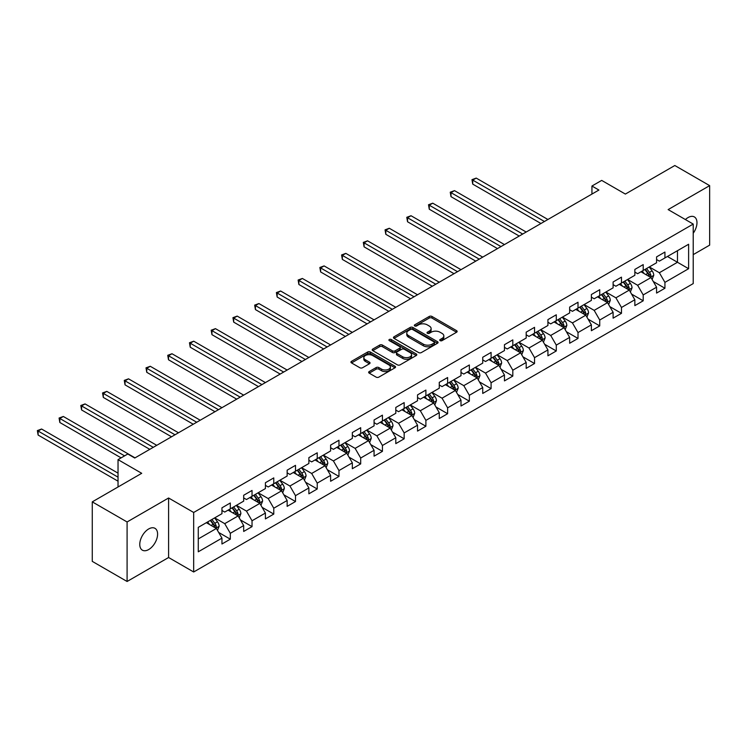 <?xml version="1.0" encoding="UTF-8"?>
<svg xmlns="http://www.w3.org/2000/svg" width="747" height="747" viewBox="0 0 747 747"><rect width="100%" height="100%" fill="white"/><g stroke="black" fill="none" stroke-linecap="round" stroke-linejoin="round"><path stroke-width="1.12" d="M440.142 340.632A1.354 0.784 0 0 0 442.056 340.632L456.585 332.238A1.933 1.12 0 0 0 457.145 331.453A1.933 1.12 0 0 0 456.585 330.66L431.971 316.457A1.933 1.12 0 0 0 429.236 316.457L414.706 324.842A1.354 0.784 0 0 0 414.314 325.393A1.354 0.784 0 0 0 414.706 325.944A1.354 0.784 0 0 0 416.621 325.944L418.497 324.861A6.191 3.576 0 0 1 427.256 324.861L429.301 326.047A6.191 3.576 0 0 1 431.112 328.568A6.191 3.576 0 0 1 429.301 331.098L427.424 332.182A1.354 0.784 0 0 0 427.023 332.732A1.354 0.784 0 0 0 427.424 333.283A1.354 0.784 0 0 0 429.338 333.283L431.215 332.2A6.191 3.576 0 0 1 439.964 332.2L442.019 333.386A6.191 3.576 0 0 1 443.83 335.917A6.191 3.576 0 0 1 442.019 338.438L440.142 339.521A1.354 0.784 0 0 0 439.74 340.072A1.354 0.784 0 0 0 440.142 340.632L440.142 339.521M148.681 549.549A12.606 7.283 120 0 0 156.917 538.438A12.606 7.283 120 0 0 154.984 528.334A12.606 7.283 120 0 0 148.681 528.96A12.606 7.283 120 0 0 140.445 540.072A12.606 7.283 120 0 0 142.378 550.175A12.606 7.283 120 0 0 148.681 549.549M693.216 233.269A12.606 7.283 120 0 0 694.365 216.929A12.606 7.283 120 0 0 688.062 217.554A12.606 7.283 120 0 0 685.401 219.562M369.205 371.558A1.933 1.12 0 0 0 368.644 372.342A1.933 1.12 0 0 0 369.205 373.136L376.115 377.123A1.933 1.12 0 0 0 378.85 377.123L394.986 367.804A1.933 1.12 0 0 0 395.546 367.02A1.933 1.12 0 0 0 394.986 366.226L370.372 352.014A1.933 1.12 0 0 0 367.636 352.014L351.501 361.333A1.933 1.12 0 0 0 350.931 362.118A1.933 1.12 0 0 0 351.501 362.911L359.839 367.729A1.933 1.12 0 0 0 362.575 367.729L369.485 363.742A1.933 1.12 0 0 0 370.045 362.949A1.933 1.12 0 0 0 369.485 362.164L365.348 359.774A5.173 2.988 0 0 1 363.826 357.664A5.173 2.988 0 0 1 367.02 354.9A5.173 2.988 0 0 1 372.66 355.553L388.86 364.9A5.173 2.988 0 0 1 390.382 367.02A5.173 2.988 0 0 1 387.189 369.774A5.173 2.988 0 0 1 381.549 369.13L378.85 367.571A1.933 1.12 0 0 0 376.115 367.571L369.205 371.558L369.205 373.136M693.216 254.634L709.65 245.137L709.65 185.63L674.821 165.517L625.37 194.071L601.69 180.4L591.941 186.031L598.907 190.046L134.749 458.023L127.784 454.008L118.035 459.638L118.035 486.979M127.093 521.966L127.093 581.483L168.598 557.514L168.598 497.997L127.093 521.966L92.264 501.863L141.715 473.309L118.035 459.638M168.598 497.997L193.678 512.47L693.216 224.072L693.216 283.589L193.678 571.987L193.678 512.47M709.65 185.63L668.135 209.59L693.216 224.072M418.637 352.565A1.933 1.12 0 0 0 421.373 352.565L437.509 343.256A1.933 1.12 0 0 0 438.078 342.462A1.933 1.12 0 0 0 437.509 341.678L412.895 327.466A1.933 1.12 0 0 0 410.159 327.466L394.024 336.785A1.933 1.12 0 0 0 393.464 337.569A1.933 1.12 0 0 0 394.024 338.363L418.637 352.565M389.85 340.921A1.354 0.784 0 0 1 391.223 341.108L391.223 339.502L416.247 353.947A1.933 1.12 0 0 1 416.807 354.741A1.933 1.12 0 0 1 416.247 355.525L400.112 364.844A1.933 1.12 0 0 1 397.376 364.844L372.762 350.632L372.762 349.054A1.933 1.12 0 0 0 372.193 349.848A1.933 1.12 0 0 0 372.762 350.632M372.762 349.054L379.672 345.067A1.933 1.12 0 0 1 382.408 345.067L392.38 350.829A1.933 1.12 0 0 0 395.116 350.829L399.701 348.186A1.933 1.12 0 0 0 400.271 347.402A1.933 1.12 0 0 0 399.701 346.608L389.308 340.613A1.354 0.784 0 0 1 388.916 340.053A1.354 0.784 0 0 1 389.747 339.334A1.354 0.784 0 0 1 391.223 339.502M127.093 581.483L92.264 561.37L92.264 501.863M218.684 532.462L230.309 539.175L230.309 533.302L243.681 525.58L243.681 531.453L252.038 526.626L252.038 520.762L265.418 513.04L265.418 518.913L273.775 514.085L273.775 508.212L287.147 500.49L287.147 506.363L295.504 501.536L295.504 495.663L308.875 487.95L308.875 493.814L317.232 488.996L317.232 483.122L330.613 475.4L330.613 481.273L338.97 476.446L338.97 470.573L352.341 462.851L352.341 468.724L360.698 463.896L360.698 458.023L374.07 450.31L374.07 456.174L382.427 451.356L382.427 445.483L395.798 437.761L395.798 443.634L404.164 438.806L404.164 432.933L417.536 425.211L417.536 431.084L425.893 426.257L425.893 420.384L439.264 412.671L439.264 418.535L447.621 413.717L447.621 407.843L460.992 400.121L460.992 405.995L469.349 401.167L469.349 395.294L482.73 387.572L482.73 393.445L491.087 388.617L491.087 382.753L504.458 375.031L504.458 380.895L512.816 376.077L512.816 370.204L526.187 362.482L526.187 368.355L534.544 363.528L534.544 357.654L547.924 349.932L547.924 355.805L556.282 350.978L556.282 345.114L569.653 337.392L569.653 343.256L578.01 338.438L578.01 332.564L591.381 324.842L591.381 330.716L599.738 325.888L599.738 320.015L613.11 312.293L613.11 318.166L621.476 313.338L621.476 307.475L634.847 299.752L634.847 305.626L643.204 300.798L643.204 294.925L656.576 287.203L656.576 293.076L664.933 288.249L664.933 282.375L688.613 268.705L688.613 244.26L677.473 250.693L677.473 262.272L688.613 268.705M230.309 539.175L221.952 544.003L221.952 538.129L198.272 551.8L198.272 527.354L221.952 513.684L221.952 507.811L230.309 502.983L230.309 508.856L243.681 501.134L243.681 495.261L252.038 490.443L252.038 496.307L265.418 488.585L265.418 482.721L273.775 477.893L273.775 483.767L287.147 476.044L287.147 470.171L295.504 465.344L295.504 471.217L308.875 463.495L308.875 457.622L317.232 452.803L317.232 458.667L330.613 450.945L330.613 445.081L338.97 440.254L338.97 446.127L352.341 438.405L352.341 432.532L360.698 427.704L360.698 433.577L374.07 425.855L374.07 419.982L382.427 415.164L382.427 421.028L395.798 413.306L395.798 407.442L404.164 402.614L404.164 408.488L417.536 400.765L417.536 394.892L425.893 390.065L425.893 395.938L439.264 388.216L439.264 382.343L447.621 377.524L447.621 383.388L460.992 375.676L460.992 369.802L469.349 364.975L469.349 370.848L482.73 363.126L482.73 357.253L491.087 352.425L491.087 358.299L504.458 350.576L504.458 344.703L512.816 339.885L512.816 345.749L526.187 338.036L526.187 332.163L534.544 327.335L534.544 333.209L547.924 325.487L547.924 319.613L556.282 314.786L556.282 320.659L569.653 312.937L569.653 307.073L578.01 302.246L578.01 308.109L591.381 300.397L591.381 294.523L599.738 289.696L599.738 295.569L613.11 287.847L613.11 281.974L621.476 277.146L621.476 283.02L634.847 275.298L634.847 269.434L643.204 264.606L643.204 270.479L656.576 262.757L656.576 256.884L664.933 252.056L664.933 257.93L688.613 244.26M228.078 510.145L238.116 515.934L224.735 523.656L214.706 517.867M221.952 510.462L224.735 512.068L230.309 508.856M224.735 523.656L230.309 533.302M238.116 515.934L243.681 525.58M249.815 497.595L259.844 503.385L246.473 511.107L236.444 505.317M243.681 497.922L246.473 499.528L252.038 496.307M246.473 511.107L252.038 520.762M259.844 503.385L265.418 513.04M271.544 485.046L281.572 490.844L268.201 498.557L258.173 492.768M265.418 485.373L268.201 486.979L273.775 483.767M268.201 498.557L273.775 508.212M281.572 490.844L287.147 500.49M293.272 472.506L303.31 478.295L289.929 486.017L279.901 480.228M287.147 472.823L289.929 474.438L295.504 471.217M289.929 486.017L295.504 495.663M303.31 478.295L308.875 487.95M315.01 459.956L325.038 465.745L311.667 473.467L301.629 467.678M308.875 460.283L311.667 461.889L317.232 458.667M311.667 473.467L317.232 483.122M325.038 465.745L330.613 475.4M336.738 447.406L346.767 453.205L333.395 460.927L323.367 455.128M330.613 447.733L333.395 449.339L338.97 446.127M333.395 460.927L338.97 470.573M346.767 453.205L352.341 462.851M358.467 434.866L368.495 440.655L355.124 448.377L345.095 442.588M352.341 435.184L355.124 436.799L360.698 433.577M355.124 448.377L360.698 458.023M368.495 440.655L374.07 450.31M380.204 422.316L390.233 428.106L376.862 435.828L366.824 430.039M374.07 422.643L376.862 424.249L382.427 421.028M376.862 435.828L382.427 445.483M390.233 428.106L395.798 437.761M401.933 409.776L411.961 415.565L398.59 423.288L388.561 417.489M395.798 410.094L398.59 411.7L404.164 408.488M398.59 423.288L404.164 432.933M411.961 415.565L417.536 425.211M423.661 397.227L433.69 403.016L420.318 410.738L410.29 404.949M417.536 397.544L420.318 399.159L425.893 395.938M420.318 410.738L425.893 420.384M433.69 403.016L439.264 412.671M445.389 384.677L455.427 390.466L442.047 398.188L432.018 392.399M439.264 385.004L442.047 386.61L447.621 383.388M442.047 398.188L447.621 407.843M455.427 390.466L460.992 400.121M467.127 372.137L477.156 377.926L463.784 385.648L453.756 379.849M460.992 372.454L463.784 374.06L469.349 370.848M463.784 385.648L469.349 395.294M477.156 377.926L482.73 387.572M488.855 359.587L498.884 365.376L485.513 373.098L475.484 367.309M482.73 359.905L485.513 361.52L491.087 358.299M485.513 373.098L491.087 382.753M498.884 365.376L504.458 375.031M510.584 347.038L520.622 352.827L507.241 360.549L497.213 354.76M504.458 347.364L507.241 348.97L512.816 345.749M507.241 360.549L512.816 370.204M520.622 352.827L526.187 362.482M532.322 334.497L542.35 340.287L528.979 348.009L518.941 342.21M526.187 334.815L528.979 336.421L534.544 333.209M528.979 348.009L534.544 357.654M542.35 340.287L547.924 349.932M554.05 321.948L564.078 327.737L550.707 335.459L540.679 329.67M547.924 322.265L550.707 323.881L556.282 320.659M550.707 335.459L556.282 345.114M564.078 327.737L569.653 337.392M575.778 309.398L585.807 315.187L572.435 322.909L562.407 317.12M569.653 309.725L572.435 311.331L578.01 308.109M572.435 322.909L578.01 332.564M585.807 315.187L591.381 324.842M597.516 296.858L607.544 302.647L594.173 310.369L584.135 304.58M591.381 297.175L594.173 298.781L599.738 295.569M594.173 310.369L599.738 320.015M607.544 302.647L613.11 312.293M619.244 284.308L629.273 290.097L615.902 297.82L605.873 292.03M613.11 284.626L615.902 286.241L621.476 283.02M615.902 297.82L621.476 307.475M629.273 290.097L634.847 299.752M640.973 271.759L651.001 277.557L637.63 285.27L627.601 279.481M634.847 272.085L637.63 273.691L643.204 270.479M637.63 285.27L643.204 294.925M651.001 277.557L656.576 287.203M667.444 256.482L677.473 262.272L659.358 272.73L649.33 266.94M656.576 259.536L659.358 261.142L664.933 257.93M659.358 272.73L664.933 282.375M168.598 557.514L193.678 571.987M591.941 186.031L591.941 194.071M198.272 538.932L216.378 528.484L206.349 522.685M216.378 528.484L221.952 538.129M653.298 281.535L664.933 288.249M631.57 294.085L643.204 300.798M609.841 306.625L621.476 313.338M588.113 319.174L599.738 325.888M566.375 331.724L578.01 338.438M544.647 344.264L556.282 350.978M522.919 356.814L534.544 363.528M501.181 369.354L512.816 376.077M479.453 381.904L491.087 388.617M457.724 394.453L469.349 401.167M435.987 406.994L447.621 413.717M414.258 419.543L425.893 426.257M392.53 432.093L404.164 438.806M370.801 444.633L382.427 451.356M349.064 457.183L360.698 463.896M327.335 469.732L338.97 476.446M305.607 482.273L317.232 488.996M283.869 494.822L295.504 501.536M262.141 507.372L273.775 514.085M240.413 519.912L252.038 526.626M440.683 340.819L442.019 340.044A6.191 3.576 0 0 0 443.83 337.523L443.83 335.917M431.112 328.568L431.112 330.183A6.191 3.576 0 0 1 429.301 332.704L427.966 333.479M456.557 332.256L431.971 318.063A1.933 1.12 0 0 0 429.236 318.063L415.248 326.14M437.481 343.265L412.895 329.072A1.933 1.12 0 0 0 410.159 329.072L394.052 338.372M434.091 343.013A1.354 0.784 0 0 0 434.483 342.462A1.354 0.784 0 0 0 434.091 341.911L412.484 329.436A1.354 0.784 0 0 0 410.57 329.436L408.59 330.585A6.191 3.576 0 0 0 406.779 333.106A6.191 3.576 0 0 0 408.59 335.636L423.353 344.162A6.191 3.576 0 0 0 432.102 344.162L434.091 343.013L434.091 344.628A1.354 0.784 0 0 0 434.483 344.078L434.483 342.462M406.779 333.106L406.779 334.721A6.191 3.576 0 0 0 408.59 337.242L408.59 335.636M434.091 344.628L432.102 345.768A6.191 3.576 0 0 1 423.353 345.768L408.59 337.242M372.79 350.651L379.672 346.673L379.672 345.067M400.271 347.402L400.271 349.008A1.933 1.12 0 0 1 399.701 349.792L395.116 352.444A1.933 1.12 0 0 1 392.38 352.444L382.408 346.673A1.933 1.12 0 0 0 379.672 346.673M391.223 341.108L416.219 355.544M402.745 356.814A5.173 2.988 0 0 0 408.376 357.458A5.173 2.988 0 0 0 411.569 354.704A5.173 2.988 0 0 0 410.056 352.593L404.351 349.297A1.933 1.12 0 0 0 401.615 349.297L397.03 351.94A1.933 1.12 0 0 0 396.47 352.724A1.933 1.12 0 0 0 397.03 353.518L402.745 356.814L402.745 358.42A5.173 2.988 0 0 0 408.376 359.064A5.173 2.988 0 0 0 411.569 356.31L411.569 354.704M396.47 352.724L396.47 354.339A1.933 1.12 0 0 0 397.03 355.124L397.03 353.518M402.745 358.42L397.03 355.124M390.382 367.02L390.382 368.626A5.173 2.988 0 0 1 387.189 371.38A5.173 2.988 0 0 1 381.549 370.736L378.85 369.177A1.933 1.12 0 0 0 376.115 369.177L369.233 373.145M363.826 357.664L363.826 359.27A5.173 2.988 0 0 0 365.348 361.38L365.348 359.774M369.457 363.752L365.348 361.38M394.986 366.226L394.986 367.804L370.372 353.62A1.933 1.12 0 0 0 367.636 353.62L351.529 362.93M652.103 279.462L653.765 275.288A5.22 3.016 -120 0 0 652.094 270.844L649.218 266.996M644.213 273.626L642.252 271.021M547.915 219.487L476.222 178.094L472.739 180.102L472.739 184.126L540.959 223.502M650.198 277.09L650.945 275.503A5.22 3.016 -120 0 0 649.451 272.366L646.575 268.528M645.268 269.284L648.452 273.542A2.661 1.531 60 0 1 648.938 274.345L650.945 275.503M644.904 269.49L647.78 273.337A5.22 3.016 60 0 1 649.274 276.474M472.739 184.126L471.973 179.663L544.442 221.495M471.973 179.663L476.222 178.094M630.375 292.002L632.027 287.828A5.22 3.016 -120 0 0 630.365 283.384L627.489 279.546M622.475 286.176L620.524 283.571M526.187 232.028L454.493 190.634L451.011 192.651L451.011 196.666L519.221 236.052M628.46 289.631L629.207 288.053A5.22 3.016 -120 0 0 627.713 284.915L624.847 281.077M623.53 281.834L626.724 286.092A2.661 1.531 60 0 1 627.209 286.895L629.207 288.053M623.175 282.039L626.042 285.877A5.22 3.016 60 0 1 627.536 289.014M451.011 196.666L450.245 192.203L522.704 234.044M450.245 192.203L454.493 190.634M608.646 304.552L610.299 300.378A5.22 3.016 -120 0 0 608.637 295.933L605.761 292.096M600.747 298.725L598.795 296.111M504.458 244.577L432.756 203.184L429.273 205.192L429.273 209.216L497.493 248.602M606.732 302.18L607.479 300.602A5.22 3.016 -120 0 0 605.985 297.455L603.109 293.618M601.802 294.374L604.995 298.632A2.661 1.531 60 0 1 605.481 299.444L607.479 300.602M601.438 294.589L604.314 298.427A5.22 3.016 60 0 1 605.808 301.564M429.273 209.216L428.507 204.753L500.976 246.585M428.507 204.753L432.756 203.184M586.909 317.101L588.571 312.928A5.22 3.016 -120 0 0 586.899 308.474L584.023 304.636M579.018 311.266L577.058 308.66M482.73 257.127L411.027 215.734L407.545 217.741L407.545 221.766L475.764 261.142M585.004 314.73L585.751 313.142A5.22 3.016 -120 0 0 584.257 310.005L581.381 306.167M580.074 306.924L583.258 311.182A2.661 1.531 60 0 1 583.743 311.985L585.751 313.142M579.709 307.129L582.585 310.967A5.22 3.016 60 0 1 584.079 314.113M407.545 221.766L406.779 217.302L479.247 259.134M406.779 217.302L411.027 215.734M565.18 329.642L566.833 325.468A5.22 3.016 -120 0 0 565.171 321.023L562.295 317.186M557.281 323.815L555.329 321.21M460.992 269.667L389.299 228.274L385.816 230.291L385.816 234.306L454.027 273.691M563.275 327.27L564.022 325.692A5.22 3.016 -120 0 0 562.528 322.555L559.652 318.717M558.345 319.473L561.529 323.731A2.661 1.531 60 0 1 562.015 324.534L564.022 325.692M557.981 319.679L560.857 323.516A5.22 3.016 60 0 1 562.351 326.654M385.816 234.306L385.05 229.843L457.509 271.684M385.05 229.843L389.299 228.274M543.452 342.191L545.105 338.017A5.22 3.016 -120 0 0 543.442 333.573L540.567 329.735M535.552 336.365L533.601 333.75M439.264 282.217L367.561 240.823L364.088 242.831L364.088 246.855L432.298 286.241M541.538 339.82L542.285 338.242A5.22 3.016 -120 0 0 540.791 335.095L537.915 331.257M536.607 332.013L539.801 336.271A2.661 1.531 60 0 1 540.286 337.084L542.285 338.242M536.243 332.228L539.119 336.066A5.22 3.016 60 0 1 540.613 339.203M364.088 246.855L363.313 242.392L435.781 284.224M363.313 242.392L367.561 240.823M521.714 354.741L523.376 350.567A5.22 3.016 -120 0 0 521.705 346.113L518.829 342.275M513.824 348.905L511.872 346.3M417.536 294.766L345.833 253.373L342.35 255.381L342.35 259.405L410.57 298.781M519.809 352.36L520.556 350.782A5.22 3.016 -120 0 0 519.062 347.644L516.186 343.807M514.879 344.563L518.073 348.821A2.661 1.531 60 0 1 518.549 349.624L520.556 350.782M514.515 344.769L517.391 348.606A5.22 3.016 60 0 1 518.885 351.753M342.35 259.405L341.584 254.942L414.053 296.774M341.584 254.942L345.833 253.373M499.986 367.281L501.648 363.107A5.22 3.016 -120 0 0 499.976 358.663L497.1 354.825M492.086 361.455L490.135 358.849M395.798 307.306L324.105 265.913L320.622 267.93L320.622 271.945L388.832 311.331M498.081 364.909L498.828 363.331A5.22 3.016 -120 0 0 497.334 360.194L494.458 356.356M493.151 357.113L496.335 361.371A2.661 1.531 60 0 1 496.82 362.174L498.828 363.331M492.787 357.318L495.663 361.156A5.22 3.016 60 0 1 497.157 364.293M320.622 271.945L319.856 267.482L392.315 309.323M319.856 267.482L324.105 265.913M478.257 379.831L479.91 375.657A5.22 3.016 -120 0 0 478.248 371.212L475.372 367.375M470.358 374.004L468.406 371.39M374.07 319.856L302.376 278.463L298.893 280.47L298.893 284.495L367.104 323.881M476.343 377.459L477.09 375.881A5.22 3.016 -120 0 0 475.596 372.734L472.72 368.897M471.413 369.653L474.606 373.911A2.661 1.531 60 0 1 475.092 374.723L477.09 375.881M471.049 369.868L473.925 373.705A5.22 3.016 60 0 1 475.419 376.843M298.893 284.495L298.128 280.032L370.587 321.864M298.128 280.032L302.376 278.463M456.52 392.38L458.182 388.197A5.22 3.016 -120 0 0 456.52 383.753L453.644 379.915M448.63 386.544L446.678 383.939M352.341 332.406L280.639 291.013L277.156 293.02L277.156 297.035L345.375 336.421M454.615 389.999L455.362 388.421A5.22 3.016 -120 0 0 453.868 385.284L450.992 381.446M449.685 382.203L452.878 386.46A2.661 1.531 60 0 1 453.354 387.263L455.362 388.421M449.32 382.408L452.196 386.246A5.22 3.016 60 0 1 453.69 389.392M277.156 297.035L276.39 292.572L348.858 334.413M276.39 292.572L280.639 291.013M434.791 404.921L436.453 400.747A5.22 3.016 -120 0 0 434.782 396.302L431.906 392.464M426.901 399.094L424.94 396.489M330.613 344.946L258.91 303.553L255.427 305.56L255.427 309.585L323.647 348.97M432.887 402.549L433.633 400.971A5.22 3.016 -120 0 0 432.139 397.834L429.264 393.996M427.956 394.752L431.14 399.01A2.661 1.531 60 0 1 431.626 399.813L433.633 400.971M427.592 394.958L430.468 398.795A5.22 3.016 60 0 1 431.962 401.933M255.427 309.585L254.662 305.121L327.13 346.963M254.662 305.121L258.91 303.553M413.063 417.47L414.716 413.296A5.22 3.016 -120 0 0 413.054 408.852L410.178 405.014M405.163 411.644L403.212 409.029M308.875 357.496L237.182 316.102L233.699 318.11L233.699 322.134L301.909 361.52M411.149 415.099L411.905 413.521A5.22 3.016 -120 0 0 410.402 410.374L407.535 406.536M406.219 407.292L409.412 411.55A2.661 1.531 60 0 1 409.898 412.363L411.905 413.521M405.864 407.507L408.73 411.345A5.22 3.016 60 0 1 410.224 414.482M233.699 322.134L232.933 317.671L305.392 359.503M232.933 317.671L237.182 316.102M391.335 430.011L392.987 425.837A5.22 3.016 -120 0 0 391.325 421.392L388.449 417.554M383.435 424.184L381.484 421.579M287.147 370.045L215.444 328.643L211.961 330.66L211.961 334.675L280.181 374.06M389.42 427.639L390.167 426.061A5.22 3.016 -120 0 0 388.673 422.923L385.797 419.086M384.49 419.842L387.684 424.1A2.661 1.531 60 0 1 388.169 424.903L390.167 426.061M384.126 420.047L387.002 423.885A5.22 3.016 60 0 1 388.496 427.032M211.961 334.675L211.196 330.211L283.664 372.053M211.196 330.211L215.444 328.643M369.597 442.56L371.259 438.386A5.22 3.016 -120 0 0 369.588 433.942L366.712 430.104M361.707 436.734L359.746 434.128M265.418 382.585L193.716 341.192L190.233 343.2L190.233 347.224L258.453 386.61M367.692 440.188L368.439 438.61A5.22 3.016 -120 0 0 366.945 435.473L364.069 431.635M362.762 432.382L365.946 436.64A2.661 1.531 60 0 1 366.432 437.453L368.439 438.61M362.398 432.597L365.274 436.435A5.22 3.016 60 0 1 366.768 439.572M190.233 347.224L189.467 342.761L261.936 384.602M189.467 342.761L193.716 341.192M347.869 455.11L349.521 450.936A5.22 3.016 -120 0 0 347.859 446.491L344.983 442.654M339.969 449.274L338.017 446.669M243.681 395.135L171.987 353.742L168.505 355.749L168.505 359.774L236.715 399.159M345.964 452.738L346.711 451.16A5.22 3.016 -120 0 0 345.217 448.013L342.341 444.176M341.034 444.932L344.218 449.19A2.661 1.531 60 0 1 344.703 450.002L346.711 451.16M340.669 445.147L343.545 448.984A5.22 3.016 60 0 1 345.039 452.122M168.505 359.774L167.739 355.311L240.198 397.143M167.739 355.311L171.987 353.742M326.14 467.65L327.793 463.476A5.22 3.016 -120 0 0 326.131 459.031L323.255 455.194M318.241 461.823L316.289 459.218M221.952 407.685L150.259 366.282L146.776 368.299L146.776 372.314L214.987 411.7M324.226 465.278L324.973 463.7A5.22 3.016 -120 0 0 323.479 460.563L320.603 456.725M319.296 457.481L322.489 461.739A2.661 1.531 60 0 1 322.975 462.542L324.973 463.7M318.932 457.687L321.808 461.525A5.22 3.016 60 0 1 323.302 464.671M146.776 372.314L146.001 367.851L218.469 409.692M146.001 367.851L150.259 366.282M304.402 480.2L306.065 476.026A5.22 3.016 -120 0 0 304.393 471.581L301.527 467.743M296.512 474.373L294.561 471.768M200.224 420.225L128.521 378.832L125.038 380.839L125.038 384.864L193.258 424.249M302.498 477.828L303.245 476.25A5.22 3.016 -120 0 0 301.751 473.112L298.875 469.275M297.567 470.022L300.761 474.28A2.661 1.531 60 0 1 301.237 475.092L303.245 476.25M297.203 470.236L300.079 474.074A5.22 3.016 60 0 1 301.573 477.212M125.038 384.864L124.273 380.4L196.741 422.242M124.273 380.4L128.521 378.832M282.674 492.749L284.336 488.575A5.22 3.016 -120 0 0 282.665 484.131L279.789 480.293M274.775 486.913L272.823 484.308M178.486 432.774L106.793 391.381L103.31 393.389L103.31 397.413L171.53 436.799M280.769 490.377L281.516 488.799A5.22 3.016 -120 0 0 280.022 485.653L277.146 481.815M275.839 482.571L279.023 486.829A2.661 1.531 60 0 1 279.509 487.642L281.516 488.799M275.475 482.786L278.351 486.624A5.22 3.016 60 0 1 279.845 489.761M103.31 397.413L102.544 392.95L175.003 434.782M102.544 392.95L106.793 391.381M260.946 505.289L262.599 501.116A5.22 3.016 -120 0 0 260.936 496.671L258.06 492.833M253.046 499.463L251.095 496.858M156.758 445.324L85.065 403.922L81.582 405.938L81.582 409.954L149.792 449.339M259.032 502.918L259.779 501.34A5.22 3.016 -120 0 0 258.285 498.202L255.409 494.365M254.101 495.121L257.295 499.379A2.661 1.531 60 0 1 257.78 500.182L259.779 501.34M253.737 495.326L256.613 499.164A5.22 3.016 60 0 1 258.107 502.311M81.582 409.954L80.816 405.49L153.275 447.332M80.816 405.49L85.065 403.922M239.217 517.839L240.87 513.665A5.22 3.016 -120 0 0 239.208 509.221L236.332 505.383M231.318 512.012L229.366 509.407M135.03 457.864L63.327 416.471L59.844 418.479L59.844 422.503L121.098 457.864M237.303 515.467L238.05 513.889A5.22 3.016 -120 0 0 236.556 510.752L233.68 506.914M232.373 507.661L235.566 511.919A2.661 1.531 60 0 1 236.043 512.731L238.05 513.889M232.009 507.876L234.885 511.714A5.22 3.016 60 0 1 236.379 514.851M59.844 422.503L59.078 418.04L124.581 455.857M59.078 418.04L63.327 416.471M217.48 530.389L219.142 526.215A5.22 3.016 -120 0 0 217.47 521.77L214.594 517.932M209.59 524.553L207.629 521.948M118.035 473.15L41.599 429.021L38.116 431.028L38.116 435.053L118.035 481.189M215.575 528.017L216.322 526.43A5.22 3.016 -120 0 0 214.828 523.292L211.952 519.454M210.645 520.211L213.829 524.469A2.661 1.531 60 0 1 214.314 525.281L216.322 526.43M210.28 520.426L213.156 524.263A5.22 3.016 60 0 1 214.65 527.401M38.116 435.053L37.35 430.589L118.035 477.165M37.35 430.589L41.599 429.021M442.019 340.044L442.019 338.438M427.424 333.283L427.424 332.182M429.301 332.704L429.301 331.098M414.706 325.944L414.706 324.842M429.236 318.063L429.236 316.457M431.971 318.063L431.971 316.457M456.585 332.238L456.585 330.66M394.024 338.363L394.024 336.785M410.159 329.072L410.159 327.466M412.895 329.072L412.895 327.466M437.509 343.256L437.509 341.678M423.353 345.768L423.353 344.162M432.102 345.768L432.102 344.162M382.408 346.673L382.408 345.067M392.38 352.444L392.38 350.829M395.116 352.444L395.116 350.829M399.701 349.792L399.701 348.186M416.247 355.525L416.247 353.947M376.115 369.177L376.115 367.571M378.85 369.177L378.85 367.571M381.549 370.736L381.549 369.13M369.485 363.742L369.485 362.164M351.501 362.911L351.501 361.333M367.636 353.62L367.636 352.014M370.372 353.62L370.372 352.014M650.488 277.258L653.728 275.382M649.451 272.366L652.094 270.844M645.735 274.513L647.78 273.337M628.759 289.799L631.999 287.931M627.713 284.915L630.365 283.384M624.006 287.053L626.042 285.877M607.022 302.348L610.262 300.481M605.985 297.455L608.637 295.933M602.269 299.603L604.314 298.427M585.293 314.898L588.533 313.021M584.257 310.005L586.899 308.474M580.54 312.153L582.585 310.967M563.565 327.438L566.805 325.571M562.528 322.555L565.171 321.023M558.812 324.693L560.857 323.516M541.836 339.988L545.067 338.12M540.791 335.095L543.442 333.573M537.084 337.242L539.119 336.066M520.099 352.537L523.339 350.66M519.062 347.644L521.705 346.113M515.346 349.792L517.391 348.606M498.37 365.078L501.611 363.21M497.334 360.194L499.976 358.663M493.618 362.332L495.663 361.156M476.642 377.627L479.882 375.76M475.596 372.734L478.248 371.212M471.889 374.882L473.925 373.705M454.904 390.177L458.144 388.3M453.868 385.284L456.52 383.753M450.152 387.432L452.196 386.246M433.176 402.717L436.416 400.85M432.139 397.834L434.782 396.302M428.423 399.972L430.468 398.795M411.448 415.267L414.688 413.399M410.402 410.374L413.054 408.852M406.695 412.521L408.73 411.345M389.719 427.807L392.95 425.939M388.673 422.923L391.325 421.392M384.957 425.071L387.002 423.885M367.982 440.356L371.222 438.489M366.945 435.473L369.588 433.942M363.229 437.611L365.274 436.435M346.253 452.906L349.493 451.039M345.217 448.013L347.859 446.491M341.5 450.161L343.545 448.984M324.525 465.446L327.756 463.579M323.479 460.563L326.131 459.031M319.772 462.71L321.808 461.525M302.787 477.996L306.027 476.128M301.751 473.112L304.393 471.581M298.034 475.251L300.079 474.074M281.059 490.546L284.299 488.669M280.022 485.653L282.665 484.131M276.306 487.8L278.351 486.624M259.33 503.086L262.57 501.218M258.285 498.202L260.936 496.671M254.578 500.35L256.613 499.164M237.593 515.635L240.833 513.768M236.556 510.752L239.208 509.221M232.84 512.89L234.885 511.714M215.864 528.185L219.104 526.308M214.828 523.292L217.47 521.77M211.112 525.44L213.156 524.263"/></g></svg>
